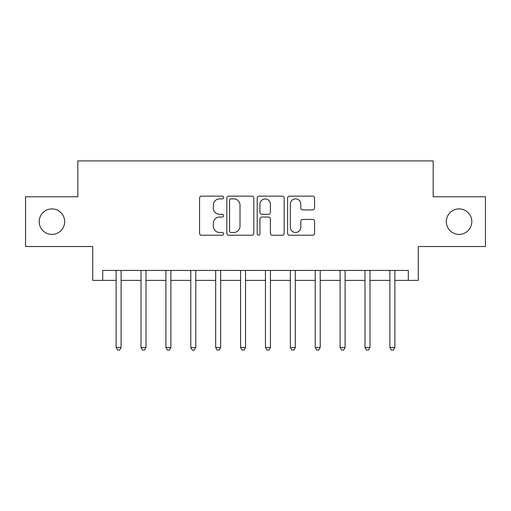 <?xml version="1.0" encoding="UTF-8"?>
<svg xmlns="http://www.w3.org/2000/svg" width="511" height="511" viewBox="0 0 511 511"><rect width="100%" height="100%" fill="white"/><g stroke="black" fill="none" stroke-linecap="round" stroke-linejoin="round"><path stroke-width="0.77" d="M223.646 197.508A1.367 1.367 0 0 0 222.279 196.141L201.513 196.141A1.955 1.955 0 0 0 199.558 198.096L199.558 233.272A1.955 1.955 0 0 0 201.513 235.226L222.279 235.226A1.367 1.367 0 0 0 223.646 233.859A1.367 1.367 0 0 0 222.279 232.486L219.589 232.486A6.253 6.253 0 0 1 213.336 226.232L213.336 223.301A6.253 6.253 0 0 1 219.589 217.047L222.279 217.047A1.367 1.367 0 0 0 223.646 215.68A1.367 1.367 0 0 0 222.279 214.313L219.589 214.313A6.253 6.253 0 0 1 213.336 208.06L213.336 205.128A6.253 6.253 0 0 1 219.589 198.875L222.279 198.875A1.367 1.367 0 0 0 223.646 197.508M446.327 221.653A12.743 12.743 0 0 0 459.07 234.396A12.743 12.743 0 0 0 471.813 221.653A12.743 12.743 0 0 0 459.07 208.91A12.743 12.743 0 0 0 446.327 221.653M39.187 221.653A12.743 12.743 0 0 0 51.93 234.396A12.743 12.743 0 0 0 64.673 221.653A12.743 12.743 0 0 0 51.93 208.91A12.743 12.743 0 0 0 39.187 221.653M312.611 209.919A1.955 1.955 0 0 0 314.565 207.964L314.565 198.096A1.955 1.955 0 0 0 312.611 196.141L289.552 196.141A1.955 1.955 0 0 0 287.597 198.096L287.597 233.272A1.955 1.955 0 0 0 289.552 235.226L312.611 235.226A1.955 1.955 0 0 0 314.565 233.272L314.565 221.346A1.955 1.955 0 0 0 312.611 219.398L302.742 219.398A1.955 1.955 0 0 0 300.787 221.346L300.787 227.261A5.225 5.225 0 0 1 295.562 232.486A5.225 5.225 0 0 1 290.331 227.261L290.331 204.106A5.225 5.225 0 0 1 295.562 198.875A5.225 5.225 0 0 1 300.787 204.106L300.787 207.964A1.955 1.955 0 0 0 302.742 209.919L312.611 209.919M102.698 280.386L102.698 270.434L408.302 270.434L408.302 280.386L418.26 280.386L418.26 246.538L485.45 246.538L485.45 196.767L433.187 196.767L433.187 160.933L77.813 160.933L77.813 196.767L25.55 196.767L25.55 246.538L92.74 246.538L92.74 280.386L116.138 280.386M253.788 198.096A1.955 1.955 0 0 0 251.834 196.141L228.775 196.141A1.955 1.955 0 0 0 226.82 198.096L226.82 233.272A1.955 1.955 0 0 0 228.775 235.226L251.834 235.226A1.955 1.955 0 0 0 253.788 233.272L253.788 198.096M259.166 196.141L282.225 196.141A1.955 1.955 0 0 1 284.18 198.096L284.18 233.272A1.955 1.955 0 0 1 282.225 235.226L272.357 235.226A1.955 1.955 0 0 1 270.402 233.272L270.402 219.002A1.955 1.955 0 0 0 268.447 217.047L261.9 217.047A1.955 1.955 0 0 0 259.946 219.002L259.946 233.859A1.367 1.367 0 0 1 258.579 235.226A1.367 1.367 0 0 1 257.212 233.859L257.212 198.096A1.955 1.955 0 0 1 259.166 196.141M121.113 280.386L141.023 280.386M145.999 280.386L165.909 280.386M170.885 280.386L190.795 280.386M195.77 280.386L215.68 280.386M220.656 280.386L240.566 280.386M245.548 280.386L265.452 280.386M270.434 280.386L290.344 280.386M295.32 280.386L315.23 280.386M320.205 280.386L340.115 280.386M345.091 280.386L365.001 280.386M369.977 280.386L389.887 280.386M394.862 280.386L408.302 280.386M230.927 198.875A1.367 1.367 0 0 0 229.56 200.242L229.56 231.119A1.367 1.367 0 0 0 230.927 232.486L233.757 232.486A6.253 6.253 0 0 0 240.01 226.232L240.01 205.128A6.253 6.253 0 0 0 233.757 198.875L230.927 198.875M270.402 204.202A5.225 5.225 0 0 0 265.171 198.971A5.225 5.225 0 0 0 259.946 204.202L259.946 212.359A1.955 1.955 0 0 0 261.9 214.313L268.447 214.313A1.955 1.955 0 0 0 270.402 212.359L270.402 204.202M121.356 270.434L121.26 270.683A1.993 1.993 0 0 0 121.113 271.43L121.113 347.48L116.138 347.48L116.138 271.43A1.993 1.993 0 0 0 115.991 270.683L115.888 270.434M121.113 347.48L119.619 350.067L117.632 350.067L116.138 347.48M146.248 270.434L146.146 270.683A1.993 1.993 0 0 0 145.999 271.43L145.999 347.48L141.023 347.48L141.023 271.43A1.993 1.993 0 0 0 140.876 270.683L140.774 270.434M145.999 347.48L144.504 350.067L142.518 350.067L141.023 347.48M171.134 270.434L171.032 270.683A1.993 1.993 0 0 0 170.885 271.43L170.885 347.48L165.909 347.48L165.909 271.43A1.993 1.993 0 0 0 165.762 270.683L165.666 270.434M170.885 347.48L169.39 350.067L167.404 350.067L165.909 347.48M196.02 270.434L195.917 270.683A1.993 1.993 0 0 0 195.77 271.43L195.77 347.48L190.795 347.48L190.795 271.43A1.993 1.993 0 0 0 190.654 270.683L190.552 270.434M195.77 347.48L194.282 350.067L192.289 350.067L190.795 347.48M220.905 270.434L220.803 270.683A1.993 1.993 0 0 0 220.656 271.43L220.656 347.48L215.68 347.48L215.68 271.43A1.993 1.993 0 0 0 215.54 270.683L215.438 270.434M220.656 347.48L219.168 350.067L217.175 350.067L215.68 347.48M245.791 270.434L245.689 270.683A1.993 1.993 0 0 0 245.548 271.43L245.548 347.48L240.566 347.48L240.566 271.43A1.993 1.993 0 0 0 240.425 270.683L240.323 270.434M245.548 347.48L244.054 350.067L242.061 350.067L240.566 347.48M270.677 270.434L270.575 270.683A1.993 1.993 0 0 0 270.434 271.43L270.434 347.48L265.452 347.48L265.452 271.43A1.993 1.993 0 0 0 265.311 270.683L265.209 270.434M270.434 347.48L268.939 350.067L266.946 350.067L265.452 347.48M295.562 270.434L295.46 270.683A1.993 1.993 0 0 0 295.32 271.43L295.32 347.48L290.344 347.48L290.344 271.43A1.993 1.993 0 0 0 290.197 270.683L290.095 270.434M295.32 347.48L293.825 350.067L291.832 350.067L290.344 347.48M320.448 270.434L320.346 270.683A1.993 1.993 0 0 0 320.205 271.43L320.205 347.48L315.23 347.48L315.23 271.43A1.993 1.993 0 0 0 315.083 270.683L314.98 270.434M320.205 347.48L318.711 350.067L316.718 350.067L315.23 347.48M345.334 270.434L345.238 270.683A1.993 1.993 0 0 0 345.091 271.43L345.091 347.48L340.115 347.48L340.115 271.43A1.993 1.993 0 0 0 339.968 270.683L339.866 270.434M345.091 347.48L343.596 350.067L341.61 350.067L340.115 347.48M370.226 270.434L370.124 270.683A1.993 1.993 0 0 0 369.977 271.43L369.977 347.48L365.001 347.48L365.001 271.43A1.993 1.993 0 0 0 364.854 270.683L364.752 270.434M369.977 347.48L368.482 350.067L366.496 350.067L365.001 347.48M395.112 270.434L395.009 270.683A1.993 1.993 0 0 0 394.862 271.43L394.862 347.48L389.887 347.48L389.887 271.43A1.993 1.993 0 0 0 389.74 270.683L389.644 270.434M394.862 347.48L393.368 350.067L391.381 350.067L389.887 347.48"/></g></svg>
